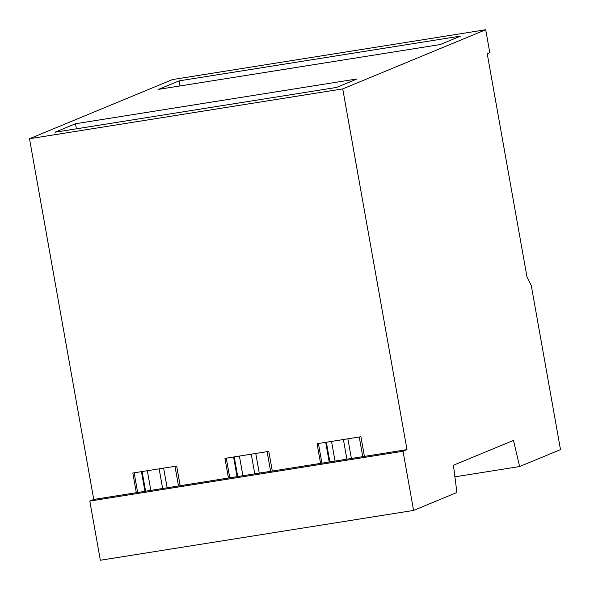 <?xml version="1.0" encoding="UTF-8"?>
<svg xmlns="http://www.w3.org/2000/svg" width="590" height="590" viewBox="0 0 590 590"><rect width="100%" height="100%" fill="white"/><g stroke="black" fill="none" stroke-linecap="round" stroke-linejoin="round"><path stroke-width="0.89" d="M453.422 465.252L456.911 492.495L413.583 510.431L403.044 451.262L406.989 449.624L342.738 88.906L485.71 29.743L489.789 52.65L487.222 53.712L526.995 277.012L531.266 285.494L560.5 449.632L519.628 466.543L513.492 440.398L453.422 465.252M329.854 461.896L326.358 442.242M237.726 476.55L234.23 456.896M145.597 491.204L142.102 471.55M75.498 123.738L357.046 78.949L336.529 87.438L54.988 132.219L75.498 123.738L76.405 128.812M179.087 80.874L460.628 36.086L440.118 44.575L158.57 89.356L179.087 80.874L179.987 85.956M413.583 510.431L100.344 560.257L89.805 501.087L93.751 499.457L29.5 138.731L172.472 79.569L485.71 29.743M178.49 485.976L174.987 466.314M147.33 470.717L150.834 490.371M180.171 485.71L176.668 466.048L132.816 473.025L136.32 492.687L228.448 478.025L224.945 458.371L268.797 451.394L272.3 471.056L320.577 463.371L317.073 443.717L360.925 436.74L364.428 456.395L406.989 449.624M137.654 492.473L134.151 472.811M144.956 491.308L141.453 471.653M29.5 138.731L342.738 88.906M93.751 499.457L136.32 492.687M228.448 478.025L272.3 471.056M89.805 501.087L403.044 451.262M320.577 463.371L364.428 456.395M454.905 476.838L519.628 466.543M321.911 463.157L318.408 443.503M329.213 462L325.709 442.338M362.747 456.667L359.244 437.006M331.536 441.416L335.031 461.07M270.618 471.322L267.115 451.66M229.783 477.819L226.28 458.157M237.084 476.654L233.581 456.999M239.407 456.07L242.903 475.732M163.629 468.121L167.132 487.783M255.758 453.467L259.261 473.128M347.886 438.812L351.389 458.474M162.641 488.498L159.145 468.836M346.898 459.19L343.402 439.528M254.769 473.844L251.274 454.182"/></g></svg>
